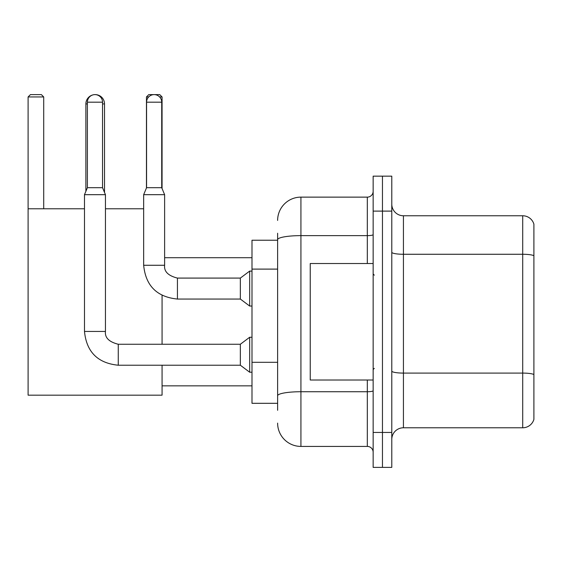 <?xml version="1.0" encoding="UTF-8"?>
<svg xmlns="http://www.w3.org/2000/svg" width="562" height="562" viewBox="0 0 562 562"><rect width="100%" height="100%" fill="white"/><g stroke="black" fill="none" stroke-linecap="round" stroke-linejoin="round"><path stroke-width="0.84" d="M277.621 262.117L277.621 233.237L277.621 240.227L251.994 240.227L251.994 403.312L277.621 403.312M277.621 410.302L277.621 233.237M373.147 432.438L373.147 467.387L382.462 467.387L382.462 432.438L382.462 467.387L391.784 467.387L391.784 432.438L382.462 432.438L382.462 211.108L382.462 432.438L373.147 432.438L373.147 211.108L382.462 211.108L382.462 176.159L382.462 211.108L391.784 211.108L391.784 432.438M391.784 211.108L391.784 176.159L373.147 176.159L373.147 211.108M277.621 220.423A23.295 23.295 0 0 1 300.923 197.129L300.923 446.418L367.316 446.418L367.316 380.017M300.923 197.129L367.316 197.129A5.824 5.824 0 0 0 373.147 191.305M277.621 399.821L277.621 369.29M373.147 452.241A5.824 5.824 0 0 0 367.316 446.418M300.923 446.418A23.295 23.295 0 0 1 277.621 423.116M391.784 439.428A11.647 11.647 0 0 1 403.432 427.78L522.716 427.78L522.716 215.766L403.432 215.766A11.647 11.647 0 0 1 391.784 204.118A11.647 11.647 0 0 0 403.432 215.766L403.432 427.78M533.9 224.154A11.647 11.647 0 0 0 522.716 215.766A11.647 11.647 0 0 1 533.9 224.154L533.9 419.392A11.647 11.647 0 0 1 522.716 427.78M391.784 252.247A11.647 2.023 0 0 0 403.432 254.27L522.716 254.27A11.647 2.023 180 0 1 533.9 255.724L533.9 374.545A11.647 2.023 180 0 0 522.716 373.091L403.432 373.091A11.647 2.023 0 0 1 391.784 371.068M85.881 191.326L85.881 103.935A9.322 9.322 0 0 1 92.878 94.908M95.076 94.62A9.322 9.322 0 0 1 95.196 94.613A9.322 9.322 0 0 1 104.518 103.935L102.537 103.935M104.518 192.443L104.518 103.935M162.067 365.223L162.067 395.163L28.1 395.163L28.1 96.945L30.432 94.613L41.377 94.613L43.71 96.945L28.1 96.945M43.71 208.776L43.71 96.945M28.1 208.776L84.483 208.776M105.452 208.776L143.661 208.776M162.067 344.253L162.067 295.352M148.677 96.945L146.457 96.945L148.782 94.613L159.734 94.613L162.067 96.945L162.067 188.53M162.067 96.945L159.608 96.945M146.457 96.945L146.457 187.968M102.537 187.694L87.391 187.694L87.391 102.186A7.573 7.573 0 0 1 94.964 94.613A7.573 7.573 0 0 1 102.537 102.186L102.537 187.694L105.452 194.684L105.452 331.44C104.743 337.657 109.014 341.928 118.266 344.253L118.266 365.223C97.767 363.2 86.506 351.938 84.483 331.44L84.483 194.684L105.452 194.684M118.266 344.253L240.346 344.253L240.346 365.223L118.266 365.223C97.767 363.2 86.506 351.938 84.483 331.44L105.452 331.44C104.743 337.657 109.014 341.928 118.266 344.253C109.014 341.928 104.743 337.657 105.452 331.44M240.346 344.253L249.661 337.263L249.661 372.213L251.994 372.213M161.715 187.694L146.57 187.694L146.57 102.186A7.573 7.573 0 0 1 154.143 94.613A7.573 7.573 0 0 1 161.715 102.186L161.715 187.694L164.624 194.684L143.661 194.684L143.661 265.271L164.603 265.271M164.624 194.684L164.624 265.271C163.921 271.488 168.193 275.759 177.437 278.085L240.346 278.085L240.346 299.054L177.437 299.054L177.437 278.106M240.346 278.085L249.661 271.102L249.661 306.044L251.994 306.044M373.147 263.529L310.238 263.529L310.238 380.017L373.147 380.017M277.621 269.107L251.994 269.107M277.621 362.3L251.994 362.3M373.147 390.716A5.824 1.012 0 0 1 367.316 391.728L300.923 391.728A23.295 4.046 180 0 0 277.621 395.774M277.621 239.679A23.295 4.046 180 0 1 300.923 235.633L367.316 235.633L367.316 197.129M367.316 263.529L367.316 235.633A5.824 1.012 0 0 0 373.147 234.621M87.391 103.935L85.881 103.935M87.391 102.186L102.537 102.186M146.57 102.186L161.715 102.186M162.067 385.841L251.994 385.841M164.624 257.705L251.994 257.705M84.483 331.44C86.506 351.938 97.767 363.2 118.266 365.223M240.346 365.223L249.661 372.213M249.661 337.263L251.994 337.263M87.391 187.694L84.483 194.684M143.661 265.271C145.684 285.77 156.946 297.031 177.437 299.054C156.946 297.031 145.684 285.77 143.661 265.271M240.346 299.054L249.661 306.044M164.624 265.271C163.921 271.488 168.193 275.759 177.437 278.085M146.57 187.694L143.661 194.684M249.661 271.102L251.994 271.102M374.306 275.176L373.147 274.01M374.306 368.37L373.147 369.529"/></g></svg>
